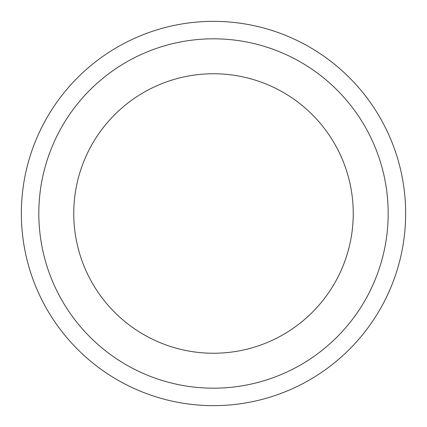 <?xml version="1.0" encoding="UTF-8"?>
<svg xmlns="http://www.w3.org/2000/svg" width="427" height="427" viewBox="0 0 427 427"><rect width="100%" height="100%" fill="white"/><g stroke="black" fill="none" stroke-linecap="round" stroke-linejoin="round"><path stroke-width="0.64" d="M353.246 213.5A139.746 139.746 0 0 0 213.5 73.754A139.746 139.746 0 0 0 73.754 213.5A139.746 139.746 0 0 0 213.5 353.246A139.746 139.746 0 0 0 353.246 213.5A139.746 139.746 0 0 1 213.5 353.246A139.746 139.746 0 0 1 73.754 213.5M405.65 213.5A192.15 192.15 0 0 0 213.5 21.35A192.15 192.15 0 0 0 21.35 213.5A192.15 192.15 0 0 0 213.5 405.65A192.15 192.15 0 0 0 405.65 213.5M38.82 213.5A174.68 174.68 0 0 1 213.5 38.82A174.68 174.68 0 0 1 388.18 213.5A174.68 174.68 0 0 1 213.5 388.18A174.68 174.68 0 0 1 38.82 213.5"/></g></svg>
